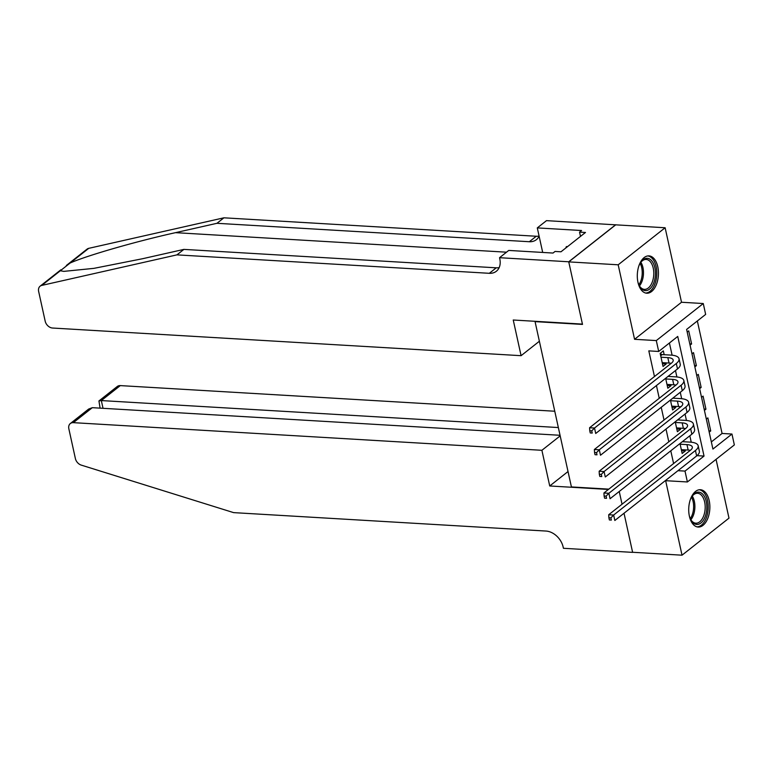 <?xml version="1.0" encoding="UTF-8"?>
<svg xmlns="http://www.w3.org/2000/svg" width="773" height="773" viewBox="0 0 773 773"><rect width="100%" height="100%" fill="white"/><g stroke="black" fill="none" stroke-linecap="round" stroke-linejoin="round"><path stroke-width="1.16" d="M709.189 500.566A18.697 10.542 93.4 0 0 700.386 489.715A18.697 10.542 93.4 0 0 689.39 516.19A18.697 10.542 93.4 0 0 698.183 527.051A18.697 10.542 93.4 0 0 709.189 500.566M657.775 266.743A18.697 10.542 93.4 0 0 648.982 255.882A18.697 10.542 93.4 0 0 637.976 282.367A18.697 10.542 93.4 0 0 646.779 293.218A18.697 10.542 93.4 0 0 657.775 266.743M731.963 434.04L734.35 444.919L687.39 481.966L685.004 471.095L704.039 456.07L677.737 336.439L658.702 351.464L656.306 340.584L703.266 303.538L705.652 314.408L686.617 329.433L712.919 449.065L731.963 434.04L722.079 433.46L697.343 320.969M608.438 489.444L549.729 485.975L541.892 450.301L73.348 422.657A7.189 5.314 -128.3 0 0 70.324 423.536A7.189 5.314 -128.3 0 0 68.855 428.831L75.377 458.524A7.189 5.314 -128.3 0 0 81.281 465.124L233.62 512.625L545.98 531.051A16.784 12.397 51.7 0 1 563.169 547.1L563.43 548.289L632.623 552.376L624.024 513.233L632.604 552.27L682.028 555.188L728.987 518.132L716.059 459.346M608.815 489.145L571.411 486.932L535.061 321.626L582.504 324.418L568.754 261.883L615.714 224.837L665.138 227.755L618.187 264.801L634.565 339.299L656.306 340.584M634.565 339.299L681.515 302.253L665.138 227.755M681.515 302.253L703.266 303.538M568.754 261.883L618.187 264.801M679.989 443.547L682.163 453.461L685.342 450.959L685.1 449.876M675.206 421.797L677.39 431.711L680.559 429.208L680.317 428.126M670.423 400.047L672.607 409.961L675.776 407.458L675.534 406.376M665.64 378.297L667.824 388.21L670.993 385.708L670.751 384.625M689.787 343.821L691.593 343.927L688.724 330.873L687.197 332.071M694.569 365.571L696.376 365.677L693.507 352.623L691.98 353.821M699.352 387.321L701.159 387.428L698.29 374.374L696.763 375.581M704.126 409.072L705.942 409.178L703.072 396.124L701.546 397.332M711.353 441.914L722.079 433.46M690.067 345.125L691.593 343.927M694.85 366.875L696.376 365.677M699.633 388.626L701.159 387.428M704.416 410.376L705.942 409.178M706.329 419.082L707.855 417.884L710.725 430.928L709.199 432.126M658.702 351.464L648.818 350.874L654.46 376.548M656.441 385.553L659.243 398.298M661.224 407.303L664.026 420.048M666.007 429.054L668.809 441.798M670.79 450.814L673.592 463.549M691.236 442.204L689.825 435.788M686.453 420.454L685.042 414.038M681.67 398.704L680.259 392.288M676.887 376.953L675.476 370.538M672.104 355.203L669.418 342.999M664.181 354.71L663.34 350.903L660.171 353.406L663.041 366.46L666.21 363.957L665.968 362.875M668.964 376.461L668.809 375.794M673.747 398.211L673.592 397.544M678.53 419.961L678.375 419.295M683.303 441.712L683.158 441.045M687.39 481.966L665.65 480.69L682.028 555.188M677.96 470.68L685.004 471.095M622.043 504.228L619.241 491.483L622.043 504.228M696.985 455.655L704.039 456.07M662.442 363.735L666.21 363.957M708.909 430.822L710.725 430.928M667.225 385.485L670.993 385.708M672.008 407.236L675.776 407.458M676.781 428.986L680.559 429.208M681.564 450.736L685.342 450.959M662.2 362.653L669.022 363.049A11.991 4.435 167.6 0 1 671.196 363.339M661.002 357.213L667.824 357.619A11.991 4.435 167.6 0 1 673.186 360.044A11.991 4.435 167.6 0 1 671.37 363.204L589.577 427.749L594.514 428.039L676.307 363.494A17.982 6.657 -12.4 0 0 679.042 358.759A17.982 6.657 -12.4 0 0 671.003 355.107L662.19 354.594L660.693 355.773M660.229 353.696L662.19 354.594M591.741 430.88L589.77 430.764L590.243 432.938L592.224 433.064L591.741 430.88L594.514 428.039L595.712 433.479L677.506 368.934A17.982 6.657 -12.4 0 0 680.24 364.199L679.042 358.759M592.224 433.064L590.243 432.938M589.77 430.764L589.577 427.749M638.759 266.26A16.185 9.121 -86.6 0 1 640.778 262.289A16.185 9.121 -86.6 0 1 652.103 261.264A16.185 9.121 -86.6 0 1 653.378 283.797A16.185 9.121 -86.6 0 1 640.488 287.653A16.185 9.121 -86.6 0 1 639.387 285.904A16.185 9.121 -86.6 0 1 637.841 281.71M639.155 285.43A14.987 8.445 93.4 0 0 639.938 286.619A14.987 8.445 93.4 0 0 644.421 289.363A14.987 8.445 93.4 0 0 653.127 279.179A14.987 8.445 93.4 0 0 650.682 262.182A14.987 8.445 93.4 0 0 646.189 259.448A14.987 8.445 93.4 0 0 640.488 262.723M645.542 293.015A18.581 10.474 93.4 0 0 656.064 280.087A18.581 10.474 93.4 0 0 652.963 259.313A18.581 10.474 93.4 0 0 647.735 255.94M567.527 246.635L566.406 246.568L565.759 248.027M690.163 500.092A16.185 9.121 -86.6 0 1 692.193 496.111A16.185 9.121 -86.6 0 1 703.507 495.097A16.185 9.121 -86.6 0 1 704.783 517.62A16.185 9.121 -86.6 0 1 691.903 521.485A16.185 9.121 -86.6 0 1 690.801 519.736A16.185 9.121 -86.6 0 1 689.255 515.543M690.56 519.263A14.987 8.445 93.4 0 0 691.342 520.451A14.987 8.445 93.4 0 0 695.835 523.186A14.987 8.445 93.4 0 0 704.541 513.001A14.987 8.445 93.4 0 0 702.097 496.015A14.987 8.445 93.4 0 0 697.604 493.271A14.987 8.445 93.4 0 0 691.903 496.546M696.956 526.848A18.581 10.474 93.4 0 0 707.469 513.919A18.581 10.474 93.4 0 0 704.367 493.135A18.581 10.474 93.4 0 0 699.14 489.773M66.362 265.468L87.078 249.119A7.189 5.314 51.7 0 1 88.721 248.346L223.909 217.812L216.962 223.3L175.51 232.663C136.222 241.34 86.479 255.67 70.159 263.004L60.333 270.753L63.821 271.371L93.842 268.366L142.445 258.752L183.897 249.389L496.256 267.816A16.784 12.397 -128.3 0 0 499.145 267.642M521.089 355.686L52.545 328.032A7.189 5.314 -128.3 0 1 45.182 321.162L38.65 291.469A7.189 5.314 -128.3 0 1 40.128 286.174A7.189 5.314 -128.3 0 1 41.771 285.401L176.949 254.868L489.309 273.304A16.784 12.397 -128.3 0 0 496.363 271.246A16.784 12.397 -128.3 0 0 499.802 258.887L499.542 257.699L568.735 261.776L582.436 324.1L513.243 320.012L521.089 355.686L539.38 341.251M499.542 257.699L508.74 250.433L553.024 253.051L555.053 251.447L560.985 251.795L585.48 232.47L579.547 232.122L581.576 230.518L537.293 227.9L546.492 220.643L615.714 224.837M615.695 224.73L568.735 261.776M183.897 249.389L176.949 254.868M223.909 217.812L536.269 236.248A16.784 12.397 -128.3 0 0 539.09 236.084M539.11 236.171A16.784 12.397 -128.3 0 1 536.365 239.678A16.784 12.397 -128.3 0 1 529.321 241.727L216.962 223.3M537.293 227.9L542.694 252.442M579.547 232.122L580.494 236.403M554.763 411.236L120.298 385.601L101.331 400.569L103.031 408.318M558.348 427.546L101.331 400.569L98.934 400.955L117.283 386.481A7.189 5.314 51.7 0 1 120.298 385.601M549.729 485.975L568.02 471.54M541.892 450.301L560.183 435.866M560.048 435.286L92.316 407.68L73.348 422.657M70.324 423.536L88.673 409.052L92.316 407.68M100.094 408.144L98.934 400.955M666.983 384.403L673.805 384.799A11.991 4.435 167.6 0 1 675.979 385.089M665.785 378.963L672.607 379.369A11.991 4.435 167.6 0 1 677.969 381.794A11.991 4.435 167.6 0 1 676.143 384.954L594.36 449.5L599.297 449.789L681.09 385.244A17.982 6.657 -12.4 0 0 683.825 380.509A17.982 6.657 -12.4 0 0 675.786 376.866L668.036 376.403M596.524 452.63L594.543 452.514L595.026 454.698L597.007 454.814L596.524 452.63L599.297 449.789L600.495 455.229L682.288 390.684A17.982 6.657 -12.4 0 0 685.023 385.949L683.825 380.509M597.007 454.814L595.026 454.698M594.543 452.514L594.36 449.5M671.766 406.154L678.588 406.559A11.991 4.435 167.6 0 1 680.762 406.84M670.568 400.714L677.39 401.119A11.991 4.435 167.6 0 1 682.752 403.554A11.991 4.435 167.6 0 1 680.926 406.704L599.143 471.25L604.08 471.54L685.873 407.004A17.982 6.657 -12.4 0 0 688.608 402.26A17.982 6.657 -12.4 0 0 680.559 398.617L672.819 398.153M601.307 474.39L599.326 474.274L599.809 476.448L601.79 476.564L601.307 474.39L604.08 471.54L605.278 476.98L687.071 412.434A17.982 6.657 -12.4 0 0 689.806 407.7L688.608 402.26M601.79 476.564L599.809 476.448M599.326 474.274L599.143 471.25M676.549 427.904L683.371 428.31A11.991 4.435 167.6 0 1 685.545 428.59M675.351 422.464L682.173 422.87A11.991 4.435 167.6 0 1 687.535 425.305A11.991 4.435 167.6 0 1 685.709 428.455L603.926 493L608.863 493.29L690.656 428.754A17.982 6.657 -12.4 0 0 693.391 424.01A17.982 6.657 -12.4 0 0 685.342 420.367L677.602 419.903M606.09 496.14L604.109 496.024L604.592 498.199L606.563 498.314L606.09 496.14L608.863 493.29L610.061 498.73L691.854 434.184A17.982 6.657 -12.4 0 0 694.589 429.45L693.391 424.01M606.563 498.314L604.592 498.199M604.109 496.024L603.926 493M681.332 449.654L688.154 450.06A11.991 4.435 167.6 0 1 690.328 450.34M680.134 444.214L686.955 444.62A11.991 4.435 167.6 0 1 692.318 447.055A11.991 4.435 167.6 0 1 690.492 450.215L608.699 514.75L613.646 515.04L695.439 450.504A17.982 6.657 -12.4 0 0 698.174 445.77A17.982 6.657 -12.4 0 0 690.125 442.117L682.385 441.663M610.873 517.891L608.892 517.775L609.375 519.949L611.346 520.065L610.873 517.891L613.646 515.04L614.844 520.48L696.637 455.944A17.982 6.657 -12.4 0 0 699.362 451.2L698.174 445.77M611.346 520.065L609.375 519.949M608.892 517.775L608.699 514.75M667.824 357.619L669.022 363.049M676.307 363.494L677.506 368.934M640.856 262.26A14.987 8.445 -86.6 0 1 639.455 285.942M638.856 284.793A14.494 8.165 93.4 0 0 640.131 263.322M692.27 496.082A14.987 8.445 -86.6 0 1 690.869 519.765M690.27 518.625A14.494 8.165 93.4 0 0 691.535 497.145M175.51 232.663L506.518 252.191M496.256 267.816L489.309 273.304M529.321 241.727L536.269 236.248M88.721 248.346L70.159 263.004M60.333 270.753L41.771 285.401M672.607 379.369L673.805 384.799M681.09 385.244L682.288 390.684M677.39 401.119L678.588 406.559M685.873 407.004L687.071 412.434M682.173 422.87L683.371 428.31M690.656 428.754L691.854 434.184M686.955 444.62L688.154 450.06M695.439 450.504L696.637 455.944M60.845 269.825L40.128 286.174"/></g></svg>
